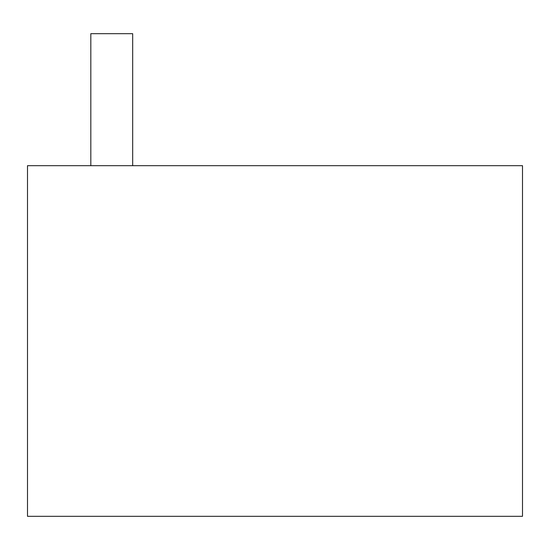 <?xml version="1.0" encoding="UTF-8"?>
<svg xmlns="http://www.w3.org/2000/svg" width="550" height="550" viewBox="0 0 550 550"><rect width="100%" height="100%" fill="white"/><g stroke="black" fill="none" stroke-linecap="round" stroke-linejoin="round"><path stroke-width="0.82" d="M522.5 165.688L27.5 165.688L27.5 516.312L522.5 516.312L522.5 165.688M90.819 165.688L90.819 33.688L132.688 33.688L132.688 165.688"/></g></svg>
